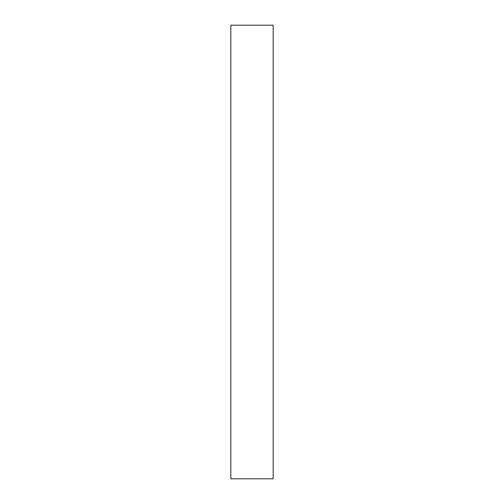 <?xml version="1.0" encoding="UTF-8"?>
<svg xmlns="http://www.w3.org/2000/svg" width="504" height="504" viewBox="0 0 504 504"><rect width="100%" height="100%" fill="white"/><g stroke="black" fill="none" stroke-linecap="round" stroke-linejoin="round"><path stroke-width="0.76" d="M273.168 25.2L273.168 478.8L230.832 478.8L230.832 25.2L273.168 25.2L230.832 25.2"/></g></svg>
